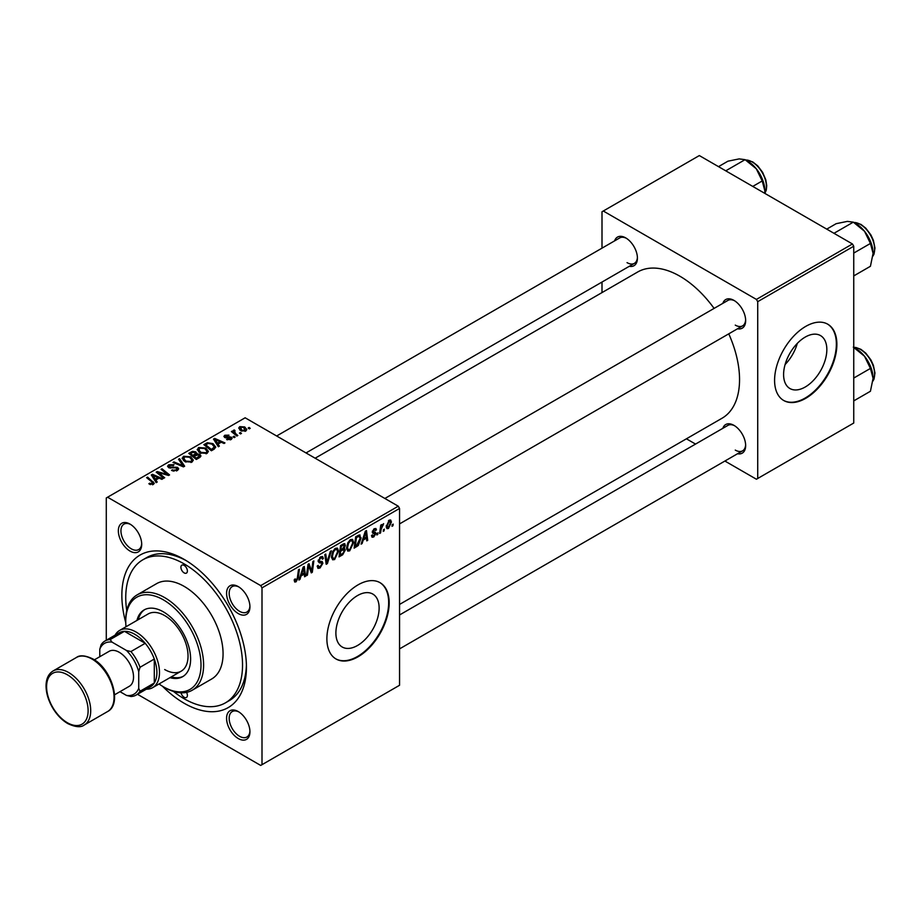 <?xml version="1.0" encoding="UTF-8"?>
<svg xmlns="http://www.w3.org/2000/svg" width="921" height="921" viewBox="0 0 921 921"><rect width="100%" height="100%" fill="white"/><g stroke="black" fill="none" stroke-linecap="round" stroke-linejoin="round"><path stroke-width="1.38" d="M357.509 645.494A30.577 17.649 120 0 0 377.483 618.555A30.577 17.649 120 0 0 372.798 594.057A30.577 17.649 120 0 0 357.509 595.565A30.577 17.649 120 0 0 337.535 622.515A30.577 17.649 120 0 0 342.221 647.014A30.577 17.649 120 0 0 357.509 645.494M358.027 656.8A44.047 25.431 120 0 0 386.808 617.979A44.047 25.431 120 0 0 380.051 582.682A44.047 25.431 120 0 0 358.027 584.87A44.047 25.431 120 0 0 329.258 623.678A44.047 25.431 120 0 0 336.004 658.976A44.047 25.431 120 0 0 358.027 656.8M335.751 658.826A44.047 25.431 120 0 0 357.509 656.489A44.047 25.431 120 0 0 386.221 617.922A44.047 25.431 120 0 0 379.797 582.544M238.251 738.538A16.52 9.532 60 0 1 226.578 718.299A16.52 9.532 60 0 1 238.251 711.565L238.251 711.565A16.52 9.532 60 0 1 249.936 731.792A16.52 9.532 60 0 1 238.251 738.538M238.919 711.968A14.678 8.473 -120 0 0 232.207 711.588A14.678 8.473 -120 0 0 229.962 723.353A14.678 8.473 -120 0 0 239.552 736.282A14.678 8.473 -120 0 0 246.897 737.019A14.678 8.473 -120 0 0 249.913 731.009M130.034 551.08A16.52 9.532 60 0 1 118.349 530.853A16.52 9.532 60 0 1 130.034 524.107L130.034 524.107A16.52 9.532 60 0 1 141.707 544.334A16.52 9.532 60 0 1 130.034 551.08M130.701 524.51A14.678 8.473 -120 0 0 123.99 524.13A14.678 8.473 -120 0 0 121.733 535.895A14.678 8.473 -120 0 0 131.323 548.835A14.678 8.473 -120 0 0 138.668 549.561A14.678 8.473 -120 0 0 141.684 543.551M238.251 613.559A16.52 9.532 60 0 1 226.578 593.331A16.52 9.532 60 0 1 238.251 586.596L238.251 586.596A16.52 9.532 60 0 1 249.936 606.824A16.52 9.532 60 0 1 238.251 613.559M238.919 586.999A14.678 8.473 -120 0 0 232.207 586.608A14.678 8.473 -120 0 0 229.962 598.374A14.678 8.473 -120 0 0 239.552 611.314A14.678 8.473 -120 0 0 246.897 612.039A14.678 8.473 -120 0 0 249.913 606.041M722.847 303.343A16.52 9.532 60 0 1 733.968 300.396L733.968 300.396A16.52 9.532 60 0 1 745.653 320.623A16.52 9.532 60 0 1 737.525 328.774M734.636 300.799A14.678 8.473 -120 0 0 727.924 300.419L384.874 498.468M614.618 240.865A16.52 9.532 60 0 1 625.739 237.906L625.739 237.906A16.52 9.532 60 0 1 637.424 258.133A16.52 9.532 60 0 1 629.296 266.296M626.418 238.32A14.678 8.473 -120 0 0 619.706 237.929L276.645 435.99M722.847 428.323A16.52 9.532 60 0 1 733.968 425.364L733.968 425.364A16.52 9.532 60 0 1 745.653 445.591A16.52 9.532 60 0 1 737.525 453.742M734.636 425.767A14.678 8.473 -120 0 0 727.924 425.387L399.553 614.963M125.763 622.677A88.094 50.862 60 0 1 184.142 559.392A88.094 50.862 60 0 1 246.437 667.288A88.094 50.862 60 0 1 184.142 703.241A88.094 50.862 60 0 1 162.43 686.203M186.123 560.578A82.579 47.685 -120 0 0 146.738 557.55L142.847 559.795A82.579 47.685 -120 0 0 126.741 610.565M399.553 604.429L722.064 418.226A84.421 48.744 -120 0 0 728.764 333.839M714.086 308.408A84.421 48.744 -120 0 0 679.859 276.196A84.421 48.744 -120 0 0 637.643 272.017L315.143 458.209M805.219 387.016A30.577 17.649 120 0 0 825.193 360.076A30.577 17.649 120 0 0 820.496 335.578A30.577 17.649 120 0 0 805.219 337.086A30.577 17.649 120 0 0 785.245 364.037A30.577 17.649 120 0 0 789.93 388.535A30.577 17.649 120 0 0 805.219 387.016M785.095 364.543A30.577 17.649 120 0 0 797.31 343.383M805.737 398.321A44.047 25.431 120 0 0 834.507 359.501A44.047 25.431 120 0 0 827.76 324.204A44.047 25.431 120 0 0 805.737 326.391A44.047 25.431 120 0 0 776.956 365.2A44.047 25.431 120 0 0 783.713 400.497A44.047 25.431 120 0 0 805.737 398.321M783.449 400.347A44.047 25.431 120 0 0 805.219 398.022A44.047 25.431 120 0 0 833.919 359.443A44.047 25.431 120 0 0 827.495 324.065M398.263 506.205L399.553 508.45L262.001 587.863L260.701 585.618L398.263 506.205L245.136 417.789L106.283 497.962L106.283 640.245M262.001 587.863L262.001 764.683L260.701 765.432L137.482 694.284M353.664 542.469L349.704 550.85L347.758 551.08L346.584 548.122L347.827 542.757L350.533 539.614L352.559 539.418L353.664 542.469L352.628 541.87M363.231 540.051L362.114 543.551L361.09 544.138L365.315 531.221L366.466 530.554L367.709 540.316L366.765 540.869L366.454 538.186L363.231 540.051L362.563 539.66M296.067 581.819L294.708 582.026L294.294 579.574L295.238 578.895L296.125 580.564L297.368 577.87L298.462 569.811L299.417 569.259L298.289 577.605L296.067 581.819L294.213 580.748M294.455 579.459L296.125 580.564M317.215 566.116L320.094 566.726L321.936 563.905L321.682 563.134L319.23 562.766L318.159 561.085L320.704 556.837L322.58 556.549L323.352 558.345L322.408 559.231L321.947 557.896L320.669 558.08L319.103 560.475L319.46 561.211L322.246 561.557L322.88 563.261L320.024 567.992L317.964 568.361L317.215 566.058L318.159 565.39L318.597 566.979L317.215 566.185M321.682 563.134L318.159 561.073M318.286 560.014L319.46 561.211M331.364 550.816L327.392 563.594L326.195 564.297L324.802 554.603L325.758 554.051L326.943 562.363L330.351 551.403L331.364 550.816M338.571 551.195L334.611 559.565L332.654 559.795L331.491 556.837L332.734 551.472L335.428 548.329L337.454 548.133L338.571 551.195L337.523 550.597M393.175 524.118L392.956 525.753L392.012 526.294L392.208 524.682L393.175 524.118M399.553 508.45L399.553 685.27L262.001 764.683M344.155 543.609L345.41 545.255L344.155 548.536L345.294 549.998L342.681 554.776L339.043 556.871L340.574 545.497L344.834 543.701M343.487 548.156L344.765 548.651M301.063 575.936L299.947 579.447L298.922 580.034L303.147 567.106L304.298 566.45L305.542 576.212L304.586 576.765L304.287 574.082L301.063 575.936L300.384 575.556M308.408 568.165L307.43 575.118L306.474 575.671L308.028 564.285L309.03 563.71L311.62 571.112L312.887 561.488L313.842 560.935L312.311 572.309L311.31 572.885L308.696 565.506L308.408 568.165L307.568 567.681M373.73 536.978L372.072 537.254L371.485 535.562L372.429 534.871L373.776 535.999L375.02 534.111L372.775 533.19L372.303 532.073L374.283 528.758L375.895 528.504L376.436 529.84L375.492 530.519L374.237 529.736L373.247 531.359L375.492 532.373L375.964 533.478L373.73 536.978L371.485 535.677M371.635 535.446L373.776 535.999M374.824 533.558L372.337 532.453M375.492 530.519L373.535 529.333M372.383 531.371L374.122 532.154M359.098 534.94L361.101 537.945L358.281 545.508L354.136 548.156L355.679 536.782L360.134 535.055M391.413 522.057L388.478 528.47L386.958 528.642L386.221 526.731L389.215 520.146L390.677 519.985L391.413 522.057L390.274 521.401M384.437 529.161L383.274 531.336L383.47 529.725L384.437 529.161M381.064 529.563L380.58 532.891L379.625 533.443L380.741 525.166L381.697 524.613L381.455 526.328L383.631 523.646L381.064 529.563L380.212 529.068M378.07 532.845L376.908 535.009L377.103 533.397L378.07 532.845M235.108 437.072L234.164 437.613L233.059 436.75L234.026 436.197L235.108 437.072M241.475 433.388L240.531 433.941L239.437 433.077L240.393 432.513L241.475 433.388M197.255 449.874L198.579 447.525L205.763 448.055L208.422 451.405L207.075 453.385L200.03 452.913L197.221 449.483M219.371 446.155L218.346 446.743L213.488 439.064L214.639 438.396L224.966 442.92L224.022 443.473L221.236 442.218L218.012 444.083L219.371 446.155M199.926 457.38L196.288 459.475L188.747 453.351L192.477 451.359L195.793 451.831L196.749 453.834L199.719 454.237L200.962 455.964L199.926 457.38M196.933 453.247L196.749 454.548M184.649 466.199L183.452 466.889L172.975 462.457L173.931 461.905L182.899 465.704L178.524 459.245L179.537 458.658L184.649 466.199M152.437 484.757L151.977 482.005L146.623 477.665L147.59 477.113L154.279 483.237L153.439 484.354L148.834 483.744L152.886 483.111L152.886 484.619M164.686 477.723L163.731 478.275L156.202 472.139L157.192 471.564L167.507 474.511L161.06 469.33L162.015 468.777L169.568 474.914L168.566 475.478L158.251 472.554L164.686 477.723M260.701 585.618L107.573 497.213M157.203 482.051L156.179 482.639L151.309 474.96L152.472 474.292L162.798 478.816L161.843 479.369L159.068 478.114L155.833 479.968L157.203 482.051M177.396 470.516L171.513 470.366L176.395 469.871L176.728 467.926L168.624 467.615L167.553 466.222L168.75 464.748L174.034 464.737L173.378 465.462L169.786 465.381L169.51 467.039L177.58 467.338L178.697 468.847L177.396 470.516M177.316 470.573L176.728 467.926M168.98 467.799L168.98 466.337L169.51 467.983M182.162 458.6L183.486 456.252L190.659 456.77L193.318 460.132L191.982 462.1L184.937 461.64L182.116 458.198M226.612 439.524L227.314 438.845L230.331 439.006L230.549 437.705L224.712 437.475L223.907 436.404L224.816 435.242L228.972 435.161L225.599 435.748L225.518 436.842L229.743 436.704L232.184 438.189L231.102 439.513L226.612 439.524M230.331 439.87L230.549 437.705M225.599 435.748L225.518 437.786M214.086 449.206L211.393 450.76L203.84 444.624L207.386 442.725L212.993 443.646L215.767 447.134L214.086 449.206M245.849 431.005L240.968 430.786L238.7 428.058L239.748 426.63L244.71 426.953L246.84 429.543L245.849 431.005M234.371 430.959L235.672 433.687L237.837 435.495L236.881 436.047L231.39 431.581L232.345 431.028L233.474 431.961L233.52 430.222L234.406 429.992L235.062 430.798L234.038 431.535L234.038 433.733M233.474 433.273L233.52 430.222L233.52 433.319M250.201 428.346L249.257 428.898L248.163 428.035L249.131 427.471L250.201 428.346M852.455 243.973L853.744 246.229L757.718 301.662L756.417 299.417L852.455 243.973L699.327 155.568L602 211.761L602 248.152M602 282.056L602 292.59M757.718 301.662L757.718 478.483L756.417 479.231L724.908 461.041M695.539 444.083L686.421 438.81M757.718 478.483L853.744 423.038L853.744 246.229M756.417 299.417L603.29 211.013M735.269 325.113A14.678 8.473 -120 0 0 742.614 325.838A14.678 8.473 -120 0 0 745.63 319.84M627.04 262.635A14.678 8.473 -120 0 0 634.385 263.36A14.678 8.473 -120 0 0 637.401 257.35M735.269 450.093A14.678 8.473 -120 0 0 742.614 450.818A14.678 8.473 -120 0 0 745.63 444.808M173.413 691.406A82.579 47.685 -120 0 0 184.142 698.751A82.579 47.685 -120 0 0 225.438 702.838L229.329 700.593A82.579 47.685 -120 0 0 246.402 664.985M157.192 472.945L157.192 471.564M167.507 475.19L167.507 474.511M162.015 470.113L162.015 468.777M158.251 473.808L158.251 472.554M152.472 476.779L152.472 474.292M155.833 482.097L155.833 479.968M153.853 476.779L155.292 479.058L157.871 477.573L152.748 475.271L153.853 476.779L153.853 478.966M155.292 481.246L155.292 479.058M152.748 477.228L152.748 475.271M157.871 478.805L157.871 477.573M149.663 484.319L149.663 483.134M150.365 484.63L150.365 483.64M147.59 478.436L147.59 477.113M153.116 484.527L153.116 481.602M172.342 470.792L172.342 469.756M172.63 470.907L172.63 469.94M173.919 471.253L173.919 470.389M176.395 470.988L176.395 469.871M168.75 467.684L168.75 464.748M170.673 468.167L170.673 467.292M177.58 470.412L177.58 467.338M173.931 462.86L173.931 461.905M182.899 466.659L182.899 465.704M179.537 460.776L179.537 458.658M183.486 460.627L183.486 456.252M190.659 457.979L190.659 456.77M183.578 460.707L183.578 458.29L185.915 461.122L190.981 461.456L191.902 460.051L189.622 457.253L184.511 456.874L183.601 460.73M185.915 462.123L185.915 461.122M190.981 462.526L190.981 461.456M192.477 452.418L192.477 451.359M195.793 454.997L195.793 451.831M199.719 457.495L199.719 454.237M190.578 453.512L192.938 455.423L195.632 453.431L195.632 455.089L194.884 452.395L192.201 452.579L190.578 453.512L190.578 454.836M192.938 456.747L192.938 455.423M193.813 457.461L193.813 456.137L196.369 458.209L199.523 455.791L199.523 457.61M196.369 459.429L196.369 458.209M199.017 457.898L198.752 454.767L193.813 456.137M227.314 439.858L227.314 438.845M224.816 437.533L224.816 435.242M226.14 437.889L226.14 437.095M229.743 437.487L229.743 436.704M231.424 439.317L231.424 437.118M214.639 440.883L214.639 438.396M218.012 446.213L218.012 444.083M216.021 440.883L217.46 443.162L220.038 441.677L214.927 439.375L216.021 440.883L216.021 443.082M217.46 445.35L217.46 443.162M214.927 441.332L214.927 439.375M220.038 442.909L220.038 441.677M207.386 443.818L207.386 442.725M212.993 444.831L212.993 443.646M205.682 444.797L211.462 449.494L214.328 446.938L211.991 444.152L208.399 443.404L205.682 444.797L205.682 446.121M211.462 450.714L211.462 449.494M212.682 450.012L212.682 448.792M198.579 451.912L198.579 447.525M205.763 449.264L205.763 448.055M198.694 449.851L201.02 452.395L206.085 452.729L206.995 451.336L204.715 448.539L199.615 448.159L198.694 452.004L198.694 449.851M201.02 453.408L201.02 452.395M206.085 453.811L206.085 452.729M239.748 429.923L239.748 426.63M244.71 428.184L244.71 426.953M245.032 431.35L243.766 427.494L240.531 427.125L239.944 430.084M240.531 427.125L241.809 430.176L245.032 430.521L245.573 429.67L245.573 431.155M241.809 431.178L241.809 430.176M240.393 433.826L240.393 432.513M232.345 432.363L232.345 431.028M234.406 430.936L234.406 429.992M234.026 437.51L234.026 436.197M249.131 428.795L249.131 427.471M392.127 525.281L392.956 525.753M341.61 554.166L342.681 554.776M343.211 543.989L345.41 545.255M342.9 548.628L345.294 549.998M340.528 545.808L341.346 546.28L340.874 549.825L342.405 548.939L344.466 545.842L342.785 544.219M340.056 549.353L340.874 549.825M341.91 544.725L342.969 545.347L341.346 546.28M344.466 545.842L342.969 545.347M339.872 550.677L340.689 551.149L340.171 554.995L342.877 553.383L344.35 550.516L342.612 548.812M339.354 554.523L340.171 554.995M341.633 549.388L342.693 549.998L340.689 551.149M344.35 550.516L342.693 549.998M331.56 557.804L334.611 559.565M333.471 551.852L332.435 556.342L333.241 558.425L334.68 558.299L337.627 551.621L336.821 549.457L335.394 549.572L333.471 551.852L332.757 551.437M331.525 555.824L332.435 556.342M334.473 549.043L335.394 549.572M325.976 562.777L327.392 563.594M325.827 561.706L326.943 562.363M317.215 566.369L320.024 567.992M318.159 561.096L321.498 563.019M320.727 556.825L323.352 558.345M320.52 556.94L323.352 558.575M319.737 557.55L320.669 558.08M318.194 560.555L322.88 563.261M297.471 577.122L298.289 577.605M299.244 579.044L299.947 579.447M304.46 575.59L305.542 576.212M303.228 573.461L304.287 574.082M302.836 570.583L301.581 574.416L304.149 572.931L303.585 568.004L302.836 570.583L302.146 570.18M300.891 574.013L301.581 574.416M302.963 567.647L303.585 568.004M306.612 574.646L307.43 575.118M310.365 570.387L311.62 571.112M310.745 571.4L312.311 572.309M307.925 565.057L308.696 565.506M374.433 528.677L376.436 529.84M372.51 530.933L373.247 531.359M372.372 531.417L375.964 533.478M361.423 543.148L362.114 543.551M366.627 539.694L367.709 540.316M365.395 537.576L366.454 538.186M365.004 534.687L363.749 538.52L366.328 537.035L365.764 532.108L365.004 534.687L364.313 534.284M363.058 538.117L363.749 538.52M365.142 531.751L365.764 532.108M355.771 545.992L356.83 546.602M360.065 537.346L361.101 537.945M357.383 544.99L358.281 545.508M356.45 537.565L355.276 546.28L356.485 545.577L360.157 538.417L359.017 536.252L356.45 537.565L355.633 537.093M354.458 545.808L355.276 546.28M357.797 535.55L359.501 536.344L357.97 535.458M346.653 549.089L349.704 550.85M348.575 543.137L347.528 547.627L348.334 549.699L349.773 549.584L352.72 542.906L351.926 540.742L350.498 540.857L348.575 543.137L347.85 542.711M346.63 547.097L347.528 547.627M349.577 540.328L350.498 540.857M386.244 527.18L388.478 528.47M388.823 520.388L389.974 521.056L389.18 521.113L387.165 526.064L388.478 527.514L390.469 522.598L388.455 520.699M386.29 525.557L387.165 526.064M386.233 526.754L388.478 527.514M383.401 530.312L384.218 530.784M379.763 532.419L380.58 532.891M380.649 525.868L381.455 526.328M382.296 524.498L383.251 525.051M382.157 524.717L382.779 525.085M377.034 533.996L377.852 534.468M184.142 565.39A4.593 2.648 -120 0 0 181.851 565.16A4.593 2.648 -120 0 0 181.149 568.833A4.593 2.648 -120 0 0 184.142 572.885A4.593 2.648 -120 0 0 186.433 573.104A4.593 2.648 -120 0 0 187.136 569.431A4.593 2.648 -120 0 0 184.142 565.39M181.034 692.799A4.593 2.648 -120 0 0 184.142 697.255A4.593 2.648 -120 0 0 186.433 697.485A4.593 2.648 -120 0 0 186.549 692.373M169.971 677.649A38.544 22.254 -120 0 0 182.646 676.682A38.544 22.254 -120 0 0 188.552 645.805A38.544 22.254 -120 0 0 163.374 611.843A38.544 22.254 -120 0 0 144.113 609.932A38.544 22.254 -120 0 0 136.941 620.432M144.77 609.575A38.544 22.254 -120 0 0 138.231 619.683M159.034 683.958A53.222 30.727 -120 0 0 163.374 686.767A53.222 30.727 -120 0 0 201.008 665.031A53.222 30.727 -120 0 0 163.374 599.847A53.222 30.727 -120 0 0 125.751 621.583A53.222 30.727 -120 0 0 125.993 626.74M164.675 687.515L163.374 686.767L164.675 687.515A55.053 31.786 60 0 0 192.201 690.243L211.669 678.996A55.053 31.786 -120 0 0 220.107 634.88A55.053 31.786 -120 0 0 184.142 586.366A55.053 31.786 -120 0 0 156.616 583.638L137.148 594.874A55.053 31.786 60 0 1 164.675 597.602A55.053 31.786 60 0 1 200.64 646.116A55.053 31.786 60 0 1 192.201 690.243M225.438 702.838A82.579 47.685 -120 0 0 238.09 636.664A82.579 47.685 -120 0 0 184.142 563.894A82.579 47.685 -120 0 0 142.847 559.795M115.102 635.156A33.029 19.076 60 0 1 119.615 630.436L148.154 613.95A33.029 19.076 60 0 1 164.675 615.585A33.029 19.076 60 0 1 186.261 644.7A33.029 19.076 60 0 1 181.195 671.167A33.029 19.076 60 0 1 164.675 669.532M125.751 621.583L125.751 620.086A55.053 31.786 60 0 1 137.148 594.874M171.271 676.9A38.544 22.254 -120 0 0 183.291 676.29M873.085 253.344A24.222 13.988 60 0 0 864.52 231.275A24.222 13.988 -120 0 0 855.954 223.676L853.307 222.145L864.52 231.275L870.426 243.455L873.085 253.344L870.426 266.284L853.744 275.92M853.744 253.079L870.426 243.455M833.966 233.312L853.307 222.145L847.389 221.385L836.176 223.676L826.736 229.133M853.307 347.113L864.52 356.243A24.222 13.988 -120 0 0 855.954 348.645L853.744 347.367L855.839 347.47L860.916 349.335L865.798 353.157L870.898 359.881L873.35 365.165L874.95 372.959L874.052 379.003L872.924 381.098M853.744 378.059L870.426 368.423L873.085 378.312L870.426 391.264L853.744 400.888M873.085 378.312A24.222 13.988 60 0 0 864.52 356.243L870.426 368.423M752.756 186.422L762.208 180.965L764.856 190.854L764.729 193.329M725.748 170.822L745.077 159.667L756.291 168.785L762.208 180.965M718.507 166.643L727.947 161.187L739.16 158.896L745.077 159.667M764.856 190.854A24.222 13.988 -120 0 0 756.291 168.785A24.222 13.988 -120 0 0 746.724 160.645M119.615 630.436A33.029 19.076 60 0 1 145.069 639.278A33.029 19.076 60 0 1 159.483 672.526A33.029 19.076 60 0 1 152.644 687.653A33.029 19.076 60 0 1 146.301 689.196M119.983 691.671L126.488 695.424A29.368 16.958 -120 0 0 138.726 688.367L140.015 691.257A31.199 18.017 60 0 1 136.158 695.056L150.434 686.813A31.199 18.017 -120 0 0 154.291 683.014A31.199 18.017 -120 0 0 156.892 672.526A31.199 18.017 -120 0 0 154.291 659.045A31.199 18.017 -120 0 0 145.207 643.307L124.45 631.322A31.199 18.017 -120 0 0 119.235 632.773L104.959 641.016A31.199 18.017 60 0 1 110.175 639.565L112.028 642.133A29.368 16.958 -120 0 0 99.79 649.201L99.79 656.708M140.015 691.257L154.291 683.014L154.291 659.045L140.015 667.288L138.726 671.674A29.368 16.958 -120 0 0 126.488 650.479L130.932 651.55L145.207 643.307A31.199 18.017 -120 0 0 124.45 631.322L110.175 639.565M99.79 649.201L101.091 644.804A31.199 18.017 60 0 1 104.959 641.016M136.158 695.056A31.199 18.017 60 0 1 130.932 696.506L126.488 695.424M138.726 688.367L138.726 671.674M126.488 650.479L112.028 642.133M130.932 651.55A31.199 18.017 60 0 1 140.015 667.288M94.368 659.839L109.162 651.297A20.193 11.651 60 0 1 119.258 652.298A20.193 11.651 60 0 1 132.451 670.085A20.193 11.651 60 0 1 129.354 686.26L114.561 694.802M161.854 473.67L161.854 472.818M165.239 474.58L165.239 473.762M160.116 475.328L160.116 473.958M173.252 467.903L173.252 466.901M180.217 465.519L180.217 464.518M191.073 453.236L191.073 452.004M194.469 455.757L194.469 454.537M198.142 458.416L198.142 457.184M227.51 437.774L227.51 436.991M206.108 444.544L206.108 443.323M235.672 435.069L235.672 433.687M325.447 559.116L326.633 559.795M318.194 561.614L320.358 562.869M308.869 566.15L310.262 566.956M309.629 568.464L311.137 569.339M356.761 536.149L357.82 536.77M872.935 255.969A20.193 11.651 -120 0 0 860.364 224.425A20.193 11.651 -120 0 0 853.882 222.479M872.935 380.937A20.193 11.651 -120 0 0 860.364 349.393A20.193 11.651 -120 0 0 853.882 347.447M764.787 193.364A20.193 11.651 -120 0 0 752.135 161.935A20.193 11.651 -120 0 0 745.642 159.989M68.649 672.526A31.199 18.017 60 0 1 89.026 700.018A31.199 18.017 60 0 1 84.248 725.023C80.841 727.659 75.338 727.164 67.728 723.561C61.695 719.969 56.561 714.546 52.313 707.293C48.203 700.006 46.119 692.88 46.05 685.892C46.119 678.846 48.456 673.873 53.05 670.983A31.199 18.017 60 0 1 68.649 672.526M67.348 722.72A29.368 16.958 -120 0 0 88.117 710.736A29.368 16.958 -120 0 0 67.348 674.771A29.368 16.958 -120 0 0 46.591 686.767A29.368 16.958 -120 0 0 67.348 722.72M76.408 657.49C79.782 654.854 85.285 655.349 92.929 658.952C111.614 668.784 122.481 704.128 107.607 711.53A31.199 18.017 -120 0 0 112.385 686.536A31.199 18.017 -120 0 0 92.008 659.045A31.199 18.017 -120 0 0 76.408 657.49L53.05 670.983M191.902 460.051L191.902 462.146M230.952 438.246L230.952 439.593M225.161 436.335L225.161 437.682M214.328 446.938L214.328 449.057M206.995 451.336L206.995 453.431M336.821 549.457L335.163 548.502M333.241 558.425L331.514 557.424M321.947 557.896L320.416 557.009M295.445 580.644L294.248 579.954M375.135 529.61L373.995 528.942M351.926 540.742L350.268 539.787M348.334 549.699L346.607 548.709M872.924 256.119L874.052 254.023L874.95 247.991L873.35 240.197L870.898 234.913L865.798 228.189L860.916 224.367L853.744 222.398M399.553 523.899L742.614 325.838M742.614 450.818L399.553 648.879M634.385 263.36L306.014 452.948M745.515 159.92L752.687 161.889L757.707 165.838L762.646 172.377L765.812 179.837L766.733 185.616L766.307 190.014L764.856 193.41M152.644 687.653L181.195 671.167M107.607 711.53L84.248 725.023"/></g></svg>
